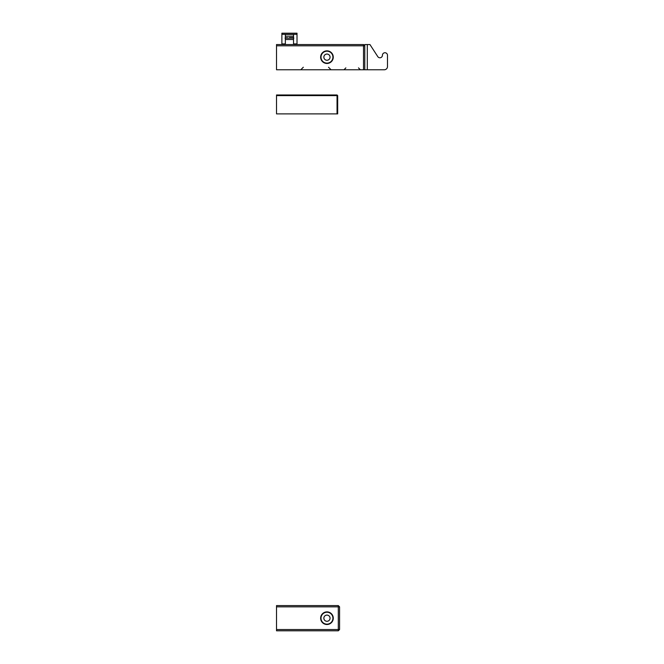 <?xml version="1.0" encoding="UTF-8"?>
<svg xmlns="http://www.w3.org/2000/svg" width="664" height="664" viewBox="0 0 664 664"><rect width="100%" height="100%" fill="white"/><g stroke="black" fill="none" stroke-linecap="round" stroke-linejoin="round"><path stroke-width="1" d="M320.654 618.192A6.3 6.3 0 0 0 330.108 623.654A6.3 6.3 0 0 0 330.108 612.731A6.3 6.3 0 0 0 320.654 618.192M320.994 618.192A5.968 5.968 0 0 1 329.942 613.03A5.968 5.968 0 0 1 329.942 623.363A5.968 5.968 0 0 1 320.994 618.192M323.858 618.192A3.096 3.096 0 0 1 328.506 615.511A3.096 3.096 0 0 1 328.506 620.873A3.096 3.096 0 0 1 323.858 618.192M339.561 629.538L339.561 606.846L338.3 606.846L338.3 630.8L339.561 629.538L276.523 629.538L276.523 630.8L338.3 630.8M339.561 606.846L338.3 605.585L276.523 605.585L276.523 629.538M338.3 605.585L338.3 606.846L276.523 606.846M363.515 69.761L276.523 69.761L276.523 45.808L363.515 45.808L363.515 69.761L384.323 69.761L368.561 69.761M320.654 57.154A6.3 6.3 0 0 0 326.954 63.462A6.3 6.3 0 0 0 333.262 57.154A6.3 6.3 0 0 0 326.954 50.854A6.3 6.3 0 0 0 320.654 57.154M320.994 57.154A5.968 5.968 0 0 1 329.942 51.991A5.968 5.968 0 0 1 329.942 62.325A5.968 5.968 0 0 1 320.994 57.154M323.858 57.154A3.096 3.096 0 0 1 328.506 54.473A3.096 3.096 0 0 1 328.506 59.835A3.096 3.096 0 0 1 323.858 57.154M364.777 69.761L364.777 45.808L363.515 45.808L363.515 44.546L276.523 44.546L276.523 45.808M363.515 44.546L364.777 45.808L364.777 44.546L369.948 44.546L377.791 56.631A2.523 2.523 0 0 0 382.431 55.261A2.523 2.523 0 0 1 377.791 56.631M297.016 34.337L281.885 34.337L281.885 33.2L297.016 33.2L297.016 43.915L293.546 43.915L293.546 34.453L285.354 34.453L285.354 44.546M281.885 34.337L281.885 44.546M293.546 43.915L293.546 44.546M297.016 43.915L297.016 44.546M293.546 36.229L285.354 36.229L285.354 39.5L293.546 39.5L293.546 37.649M285.354 36.229L285.354 37.649M289.446 37.616L293.355 37.616L289.446 37.616M384.323 69.761A3.154 3.154 0 0 0 387.477 66.608L387.477 55.261A2.523 2.523 0 0 0 384.954 52.738A2.523 2.523 0 0 0 382.431 55.261M364.777 45.808L364.777 44.546M387.477 66.608L387.477 55.261M287.263 37.616L285.039 38.114L285.545 37.616M293.355 37.616L293.861 38.114L291.637 37.616M337.046 94.977L337.677 95.608L337.046 95.608L337.046 113.893L276.523 113.893L276.523 95.608L337.046 95.608L337.046 94.977L276.523 94.977L276.523 95.608M337.046 113.893L337.677 113.893L337.677 95.608M285.354 43.915L281.885 43.915M285.354 38.114L293.546 38.114M367.3 69.761L367.3 44.546M358.477 67.869L360.369 69.761M345.869 67.869L343.977 69.761M303.315 67.238L300.8 69.761M328.531 67.238L331.054 69.761"/></g></svg>
